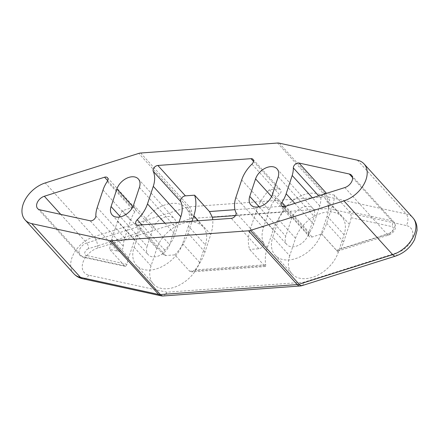 <?xml version="1.0" encoding="UTF-8"?>
<svg xmlns="http://www.w3.org/2000/svg" width="439" height="439" viewBox="0 0 439 439"><rect width="100%" height="100%" fill="white"/><g stroke="black" fill="none" stroke-linecap="round" stroke-linejoin="round"><path stroke-width="0.33" stroke-dasharray="2.19 1.65" d="M269.376 189.736L284.203 206.1C285.207 207.888 284.862 209.886 283.155 212.097A46.479 30.922 -42.2 0 0 273.195 229.926L267.378 247.475A46.479 30.922 -42.2 0 0 265.732 264.755L265.507 266.517L264.459 265.782L249.632 249.418A46.479 30.922 -42.2 0 1 250.433 228.774L256.244 211.225A46.479 30.922 -42.2 0 1 269.376 189.736L278.584 189.066A4.225 2.81 -42.2 0 1 280.554 189.736A4.225 2.81 -42.2 0 1 279.478 194.499L251.937 164.109M179.03 222.167L175.018 234.305A30.637 20.381 137.8 0 1 164.773 250.104A4.225 2.81 -42.2 0 0 163.698 254.867A4.225 2.81 -42.2 0 0 165.668 255.542L174.876 254.872L189.703 271.236L191.596 271.906L194.993 269.914A46.479 30.922 -42.2 0 0 204.975 252.024L210.769 234.475A46.479 30.922 -42.2 0 0 212.728 219.709M235.924 212.514L263.466 242.91A4.225 2.81 -42.2 0 1 262.599 246.57A4.225 2.81 -42.2 0 1 258.845 248.748L249.632 249.418M321.705 233.971L336.532 250.334L338.595 250.861L340.818 248.737A46.479 30.922 -42.2 0 0 343.633 241.96L349.449 224.411A46.479 30.922 -42.2 0 0 351.101 217.689C351.31 215.379 350.734 213.332 349.378 211.543L334.551 195.179A46.479 30.922 -42.2 0 1 332.499 205.71L326.682 223.259A46.479 30.922 -42.2 0 1 321.705 233.971L312.129 237A4.225 2.81 -42.2 0 1 309.221 236.511L281.679 206.116M122.525 210.638L137.352 227.001C138.444 228.812 138.428 230.903 137.308 233.279A46.479 30.922 -42.2 0 0 134.488 240.084L128.693 257.638A46.479 30.922 -42.2 0 0 127.052 264.322L125.477 266.429L124.539 265.793L109.712 249.429L117.707 251.174A4.225 2.81 -42.2 0 0 121.482 249.917A4.225 2.81 -42.2 0 0 123.381 246.312A30.637 20.381 137.8 0 1 124.753 237.971L130.553 220.416A30.637 20.381 137.8 0 1 134.773 211.861A4.225 2.81 -42.2 0 0 135.02 208.097A4.225 2.81 -42.2 0 0 132.112 207.609L122.525 210.638A46.479 30.922 -42.2 0 0 117.537 221.382L111.742 238.931A46.479 30.922 -42.2 0 0 109.712 249.429M263.466 242.91A30.637 20.381 137.8 0 1 263.427 227.836L269.244 210.281A30.637 20.381 137.8 0 1 279.478 194.499M174.876 254.872A46.479 30.922 -42.2 0 0 188.029 233.323L192.024 221.223M334.551 195.179L326.55 193.434A4.225 2.81 -42.2 0 0 326.375 193.401M323.088 194.444A4.225 2.81 -42.2 0 0 320.876 198.296A30.637 20.381 137.8 0 1 319.74 205.896L313.693 224.186A30.637 20.381 137.8 0 1 309.468 232.741A4.225 2.81 -42.2 0 0 309.221 236.511M319.74 205.896L312.42 197.813M289.718 255.827A29.578 19.678 -42.2 0 0 292.061 273.931A29.578 19.678 -42.2 0 0 316.771 275.643A29.578 19.678 -42.2 0 0 338.244 252.315L344.055 234.766A29.578 19.678 -42.2 0 0 341.712 216.657A29.578 19.678 -42.2 0 0 316.991 214.951A29.578 19.678 -42.2 0 0 295.529 238.289L289.718 255.827L272.767 237.12L278.578 219.588A29.578 19.678 137.8 0 1 300.046 196.249A29.578 19.678 137.8 0 1 324.761 197.956A29.578 19.678 137.8 0 1 327.11 216.065L321.293 233.614A29.578 19.678 137.8 0 1 299.826 256.941A29.578 19.678 137.8 0 1 275.116 255.229A29.578 19.678 137.8 0 1 272.767 237.12M308.299 234.547A13.735 9.137 137.8 0 1 298.333 245.379A13.735 9.137 137.8 0 1 286.854 244.589A13.735 9.137 137.8 0 1 285.767 236.182L291.578 218.633A13.735 9.137 137.8 0 1 301.549 207.801A13.735 9.137 137.8 0 1 313.023 208.596A13.735 9.137 137.8 0 1 314.269 216.498L308.299 234.547L272.284 194.806M188.424 226.162L182.635 243.694A29.578 19.678 137.8 0 1 161.168 267.044A29.578 19.678 137.8 0 1 136.441 265.343A29.578 19.678 137.8 0 1 134.087 247.267L139.882 229.718A29.578 19.678 137.8 0 1 161.343 206.368A29.578 19.678 137.8 0 1 186.07 208.07A29.578 19.678 137.8 0 1 188.424 226.162L205.37 244.863A29.578 19.678 -42.2 0 0 203.021 226.771A29.578 19.678 -42.2 0 0 178.294 225.07A29.578 19.678 -42.2 0 0 156.833 248.419L151.038 265.968A29.578 19.678 -42.2 0 0 153.392 284.044A29.578 19.678 -42.2 0 0 178.119 285.745A29.578 19.678 -42.2 0 0 199.58 262.396L205.37 244.863M147.092 246.306L152.898 228.757A13.735 9.137 137.8 0 1 162.864 217.92A13.735 9.137 137.8 0 1 174.338 218.71A13.735 9.137 137.8 0 1 175.43 227.111L169.624 244.666A13.735 9.137 137.8 0 1 159.659 255.498A13.735 9.137 137.8 0 1 148.184 254.708A13.735 9.137 137.8 0 1 147.092 246.306L120.418 216.877M278.249 176.758L314.269 216.498M235.474 215.571L283.155 212.097M284.203 206.1L234.98 209.688M210.769 234.475L198.34 220.762M253.49 161.371L278.584 189.066M265.732 264.755L194.993 269.914M189.703 271.236L264.459 265.782M267.378 247.475L250.433 228.774M138.126 225.152L165.668 255.542M258.845 248.748L231.304 218.359M336.532 250.334L387.198 234.333A4.225 1.789 72.5 0 0 388.696 235.035A4.225 1.789 72.5 0 0 389.541 233.345L340.818 248.737M344.829 187.574L387.198 234.333A8.451 5.619 -42.2 0 0 393.898 228.73A8.451 5.619 -42.2 0 0 393.909 222.002A8.451 5.619 -42.2 0 0 391.687 220.768A4.225 2.848 -77.7 0 1 391.786 226.562A4.225 2.81 137.8 0 1 393.234 229.762A4.225 2.81 137.8 0 1 389.541 233.345M352.55 177.581L391.687 220.768L349.378 211.543M351.101 217.689L391.786 226.562M343.633 241.96L326.682 223.259M137.352 227.001L86.708 243.003A4.225 1.789 -107.5 0 1 88.601 248.666L137.308 233.279M60.758 214.375L86.708 243.003A8.451 5.619 -42.2 0 0 80.002 248.606A8.451 5.619 -42.2 0 0 79.997 255.333A8.451 5.619 -42.2 0 0 82.219 256.568A4.225 2.848 102.3 0 0 83.339 257.243A4.225 2.848 102.3 0 0 86.357 255.449A4.225 2.81 137.8 0 1 84.908 252.249A4.225 2.81 137.8 0 1 88.601 248.666M39.85 209.815L82.219 256.568L124.539 265.793M127.052 264.322L86.357 255.449M107.681 180.648L132.112 207.609M134.488 240.084L117.537 221.382M235.886 197.446L263.427 227.836M164.773 250.104L141.912 224.872M95.839 215.922L123.381 246.312M117.707 251.174L90.165 220.784M318.654 195.843L320.876 198.296M284.587 206.604L312.129 237M309.468 232.741L285.515 206.314M134.773 211.861L107.231 181.472M294.827 203.372L313.693 224.186M349.449 224.411L332.499 205.71M97.211 207.576L124.753 237.971M128.693 257.638L111.742 238.931M103.017 190.021L130.553 220.416M241.702 179.891L269.244 210.281M204.975 252.024L188.029 233.323M273.195 229.926L256.244 211.225M164.949 223.193L175.018 234.305M338.244 252.315L321.293 233.614M295.529 238.289L278.578 219.588M344.055 234.766L327.11 216.065M199.58 262.396L182.635 243.694M151.038 265.968L134.087 247.267M156.833 248.419L139.882 229.718M259.098 206.758L285.767 236.182M133.61 204.925L169.624 244.666M132.896 206.687L152.898 228.757M160.893 295.793A8.451 5.702 102.3 0 0 166.93 292.209A8.451 4.807 -94.2 0 1 163.308 295.963M300.155 285.981A8.451 4.807 85.8 0 0 303.777 282.233A8.451 3.583 -107.5 0 1 302.087 285.613M279.231 143.147L327.96 196.913L406.113 213.952A8.451 5.702 -77.7 0 1 406.316 225.542L328.158 208.503A8.451 4.807 85.8 0 0 326.243 196.809A8.451 5.619 137.8 0 1 327.96 196.913A8.451 5.702 -77.7 0 1 328.158 208.503L191.316 218.485L97.749 248.04A8.451 3.583 72.5 0 0 93.957 236.714L187.524 207.153A8.451 5.619 137.8 0 1 189.401 206.785A8.451 4.807 -94.2 0 1 191.316 218.485A8.451 3.583 72.5 0 0 187.524 207.153L138.801 153.387M395.649 256.052A8.451 3.583 72.5 0 0 397.344 252.672A16.901 11.244 -42.2 0 0 412.106 238.355A16.901 11.244 -42.2 0 0 406.316 225.542M357.39 160.186L406.113 213.952A25.352 16.863 137.8 0 1 412.792 217.667M140.672 153.019L189.401 206.785L326.243 196.809L277.519 143.037M97.749 248.04A16.901 11.244 -42.2 0 0 82.982 262.357A16.901 11.244 -42.2 0 0 88.777 275.171L166.93 292.209L303.777 282.233L397.344 252.672M88.777 275.171A8.451 5.702 -77.7 0 1 82.735 278.754M73.829 273.695A25.352 16.863 137.8 0 1 73.851 253.517A25.352 16.863 137.8 0 1 93.957 236.714L45.233 182.948M139.415 187.371L175.43 227.111M271.576 196.557L291.578 218.633M265.507 266.517L191.596 271.906M351.54 175.249L393.909 222.002C398.085 228.313 393.174 233.372 388.696 235.035L338.595 250.861M125.477 266.429L83.339 257.243L79.997 255.333L37.622 208.574M163.698 254.867L136.156 224.477M253.012 159.346L280.554 189.736M107.478 177.707L135.02 208.097M292.061 273.931L275.116 255.229M341.712 216.657L324.761 197.956M153.392 284.044L136.441 265.343M203.021 226.771L186.07 208.07M250.839 204.848L286.854 244.589M112.164 214.967L148.184 254.708M138.323 178.969L174.338 218.71M277.009 168.85L313.023 208.596"/><path stroke-width="0.66" d="M212.728 219.709A46.479 30.922 -42.2 0 0 212.399 217.256L209.441 211.554L194.609 195.185A46.479 30.922 -42.2 0 1 193.824 215.774L192.024 221.223M194.609 195.185L185.406 195.86L157.864 165.465L251.042 158.671L253.49 161.371M251.042 158.671A4.225 2.81 -42.2 0 1 253.012 159.346A4.225 2.81 -42.2 0 1 251.937 164.109A30.637 20.381 -42.2 0 0 241.702 179.891L235.886 197.446A30.637 20.381 -42.2 0 0 235.924 212.514A4.225 2.81 -42.2 0 1 235.057 216.175A4.225 2.81 -42.2 0 1 231.304 218.359L138.126 225.152A4.225 2.81 -42.2 0 1 136.156 224.477A4.225 2.81 -42.2 0 1 137.231 219.714A30.637 20.381 -42.2 0 0 147.477 203.91L153.282 186.356A30.637 20.381 -42.2 0 0 153.244 171.309L180.786 201.699A30.637 20.381 137.8 0 1 180.824 216.751L179.03 222.167M104.575 177.219A4.225 2.81 -42.2 0 1 107.478 177.707A4.225 2.81 -42.2 0 1 107.231 181.472A30.637 20.381 -42.2 0 0 103.017 190.021L97.211 207.576A30.637 20.381 -42.2 0 0 95.839 215.922A4.225 2.81 -42.2 0 1 93.941 219.527A4.225 2.81 -42.2 0 1 90.165 220.784L39.85 209.815A8.451 5.619 137.8 0 1 37.622 208.574A8.451 5.619 137.8 0 1 37.633 201.852A8.451 5.619 137.8 0 1 44.334 196.249L104.575 177.219L107.681 180.648M157.864 165.465A4.225 2.81 -42.2 0 0 154.111 167.649A4.225 2.81 -42.2 0 0 153.244 171.309M185.406 195.86A4.225 2.81 -42.2 0 0 181.653 198.038A4.225 2.81 -42.2 0 0 180.786 201.699M326.49 193.369L299.008 163.045A4.225 2.81 -42.2 0 0 295.238 164.301A4.225 2.81 -42.2 0 0 293.334 167.901L318.654 195.843M326.375 193.401A4.225 2.81 -42.2 0 0 323.088 194.444M312.42 197.813L292.198 175.501A30.637 20.381 -42.2 0 0 293.334 167.901M285.515 206.314L281.926 202.352A4.225 2.81 -42.2 0 0 281.679 206.116A4.225 2.81 -42.2 0 0 284.587 206.604L344.829 187.574A8.451 5.619 137.8 0 0 351.529 181.971A8.451 5.619 137.8 0 0 351.54 175.249A8.451 5.619 137.8 0 0 349.312 174.009L352.55 177.581M281.926 202.352A30.637 20.381 -42.2 0 0 286.151 193.791L292.198 175.501M299.008 163.045L349.312 174.009M278.249 176.758L272.284 194.806A13.735 9.137 137.8 0 1 262.319 205.639A13.735 9.137 137.8 0 1 250.839 204.848A13.735 9.137 137.8 0 1 249.753 196.442L255.564 178.892A13.735 9.137 137.8 0 1 265.535 168.06A13.735 9.137 137.8 0 1 277.009 168.85A13.735 9.137 137.8 0 1 278.249 176.758M133.61 204.925A13.735 9.137 137.8 0 1 123.644 215.758A13.735 9.137 137.8 0 1 112.164 214.967A13.735 9.137 137.8 0 1 111.078 206.566L116.884 189.011A13.735 9.137 137.8 0 1 126.849 178.179A13.735 9.137 137.8 0 1 138.323 178.969A13.735 9.137 137.8 0 1 139.415 187.371L133.61 204.925M277.519 143.037A8.451 5.619 137.8 0 1 279.231 143.147L357.39 160.186A25.352 16.863 137.8 0 1 364.063 163.901A25.352 16.863 137.8 0 1 364.035 184.073A25.352 16.863 137.8 0 1 343.929 200.875L250.362 230.437A8.451 5.619 137.8 0 1 248.49 230.81L111.643 240.786A8.451 5.619 137.8 0 1 109.931 240.676L31.773 223.638A25.352 16.863 137.8 0 1 25.1 219.928A25.352 16.863 137.8 0 1 25.127 199.75A25.352 16.863 137.8 0 1 45.233 182.948L138.801 153.387A8.451 5.619 137.8 0 1 140.672 153.019L277.519 143.037M212.399 217.256L235.474 215.571M234.98 209.688L209.441 211.554M198.34 220.762L193.824 215.774M44.334 196.249L60.758 214.375M141.912 224.872L137.231 219.714M286.151 193.791L294.827 203.372M153.282 186.356L180.824 216.751M147.477 203.91L164.949 223.193M249.753 196.442L259.098 206.758M111.078 206.566L120.418 216.877M116.884 189.011L132.896 206.687M109.931 240.676L158.655 294.448A8.451 5.702 102.3 0 0 160.893 295.793A8.451 8.451 0 0 0 163.308 295.963A8.451 4.807 -94.2 0 1 160.372 294.558A8.451 5.619 137.8 0 1 158.655 294.448L80.502 277.41A25.352 16.863 137.8 0 1 73.829 273.695C76.243 276.301 79.212 277.986 82.735 278.754A8.451 5.702 -77.7 0 1 80.502 277.41L31.773 223.638M248.49 230.81L297.214 284.576A8.451 4.807 85.8 0 0 300.155 285.981A8.451 8.451 0 0 0 302.087 285.613A8.451 3.583 -107.5 0 1 299.091 284.209A8.451 5.619 137.8 0 1 297.214 284.576L160.372 294.558L111.643 240.786M343.929 200.875L392.658 254.647A8.451 3.583 72.5 0 0 395.649 256.052C404.171 253.078 410.503 247.547 414.641 239.447L417.05 230.332L416.918 226.787C416.463 223.303 415.085 220.263 412.792 217.667A25.352 16.863 137.8 0 1 412.764 237.845A25.352 16.863 137.8 0 1 392.658 254.647L299.091 284.209L250.362 230.437M255.564 178.892L271.576 196.557M302.087 285.613L395.649 256.052M163.308 295.963L300.155 285.981M82.735 278.754L160.893 295.793M25.1 219.928L73.829 273.695M364.063 163.901L412.792 217.667"/></g></svg>
